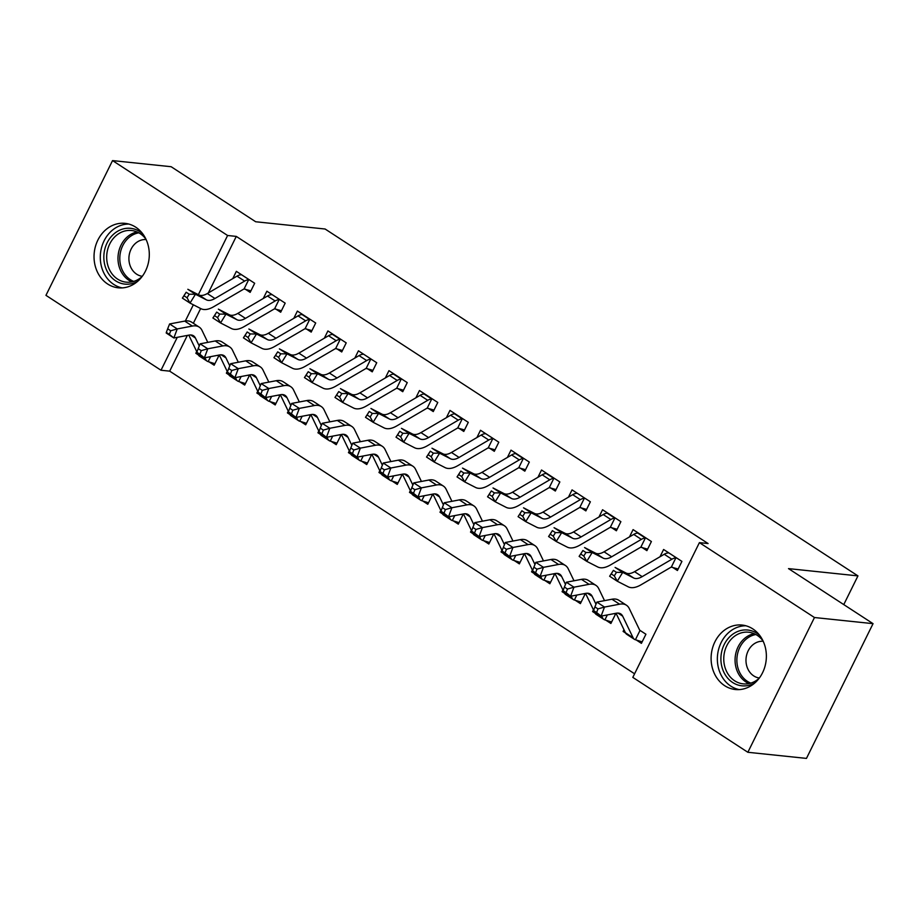 <?xml version="1.0" encoding="UTF-8"?>
<svg xmlns="http://www.w3.org/2000/svg" width="919" height="919" viewBox="0 0 919 919"><rect width="100%" height="100%" fill="white"/><g stroke="black" fill="none" stroke-linecap="round" stroke-linejoin="round"><path stroke-width="1.38" d="M135.713 227.177A32.406 27.581 96 0 1 147.833 264.959A32.406 27.581 96 0 1 118.298 287.819A32.406 27.581 96 0 1 107.626 283.994A32.406 27.581 96 0 1 95.507 246.2A32.406 27.581 96 0 1 125.041 223.351A32.406 27.581 96 0 1 135.713 227.177M752.776 628.883A32.406 27.581 96 0 1 764.907 666.666A32.406 27.581 96 0 1 735.372 689.514A32.406 27.581 96 0 1 724.7 685.7A32.406 27.581 96 0 1 712.57 647.906A32.406 27.581 96 0 1 742.115 625.058A32.406 27.581 96 0 1 752.776 628.883M187.35 335.412L169.682 371.15L634.581 673.788M169.682 371.15L160.997 370.242L45.95 295.344L112.543 160.595L227.602 235.494L198.355 294.666M112.543 160.595L171.141 166.718L255.677 221.755L325.108 229.015L857.955 575.891L788.513 568.62L873.05 623.656L806.457 758.405L747.859 752.282L632.812 677.383L699.405 542.635L814.464 617.522L747.859 752.282M843.768 604.587L857.955 575.891M239.733 381.856L244.684 385.072L249.187 375.974L248.027 375.216M228.842 374.768L226.373 373.16L227.223 371.425M275.734 309.014L280.686 312.242L285.177 303.132L266.878 291.208L263.271 298.491M300.766 421.58L305.717 424.808L310.22 415.71L309.06 414.951M289.876 414.492L287.406 412.884L288.267 411.161M336.768 348.749L341.719 351.966L346.222 342.867L327.911 330.943L324.315 338.226M361.799 461.315L366.75 464.543L371.253 455.433L370.093 454.687M350.909 454.227L348.439 452.619L349.3 450.896M397.801 388.484L402.752 391.701L407.255 382.603L388.944 370.679L385.348 377.95M422.832 501.05L427.794 504.278L432.286 495.169L431.126 494.411M411.953 493.962L409.483 492.354L410.333 490.631M458.834 428.208L463.785 431.436L468.288 422.338L449.977 410.414L446.381 417.685M483.876 540.786L488.828 544.014L493.331 534.904L492.17 534.146M472.986 533.698L470.517 532.09L471.367 530.366M519.867 467.943L524.829 471.171L529.321 462.062L511.01 450.149L507.414 457.421M544.91 580.521L549.861 583.737L554.364 574.639L553.204 573.881M534.019 573.433L531.55 571.825L532.4 570.102M580.911 507.679L585.862 510.907L590.366 501.797L572.055 489.884L568.459 497.156M605.943 620.256L610.894 623.473L615.397 614.374L614.237 613.616M595.053 613.168L592.583 611.56L593.444 609.825M641.944 547.414L646.896 550.642L651.399 541.532L633.088 529.608L629.492 536.891M699.405 542.635L708.089 543.543L236.286 236.401L208.337 292.943M200.641 308.52L193.346 323.281M672.467 567.276L677.418 570.504L681.921 561.394L663.61 549.482L660.014 556.753M636.465 640.118L641.416 643.346L645.919 634.236L639.704 630.193M625.575 633.03L623.105 631.422L623.955 629.699M611.422 527.54L616.385 530.768L620.876 521.67L602.565 509.746L598.97 517.018M575.432 600.383L580.383 603.611L584.886 594.501L583.726 593.754M564.542 593.295L562.072 591.687L562.922 589.964M550.389 487.817L555.34 491.033L559.843 481.935L541.532 470.011L537.937 477.283M514.387 560.647L519.35 563.875L523.841 554.766L522.681 554.019M503.509 553.56L501.039 551.951L501.889 550.228M489.356 448.081L494.307 451.309L498.81 442.2L480.499 430.276L476.904 437.559M453.354 520.912L458.305 524.14L462.808 515.042L461.648 514.284M442.464 513.824L439.994 512.228L440.856 510.493M428.323 408.346L433.274 411.574L437.777 402.465L419.466 390.541L415.87 397.824M392.321 481.188L397.272 484.405L401.775 475.307L400.615 474.549M381.431 474.101L378.961 472.492L379.811 470.758M367.278 368.611L372.241 371.839L376.733 362.729L358.421 350.817L354.826 358.088M331.288 441.453L336.239 444.681L340.742 435.572L339.582 434.813M320.398 434.365L317.928 432.757L318.778 431.034M306.245 328.876L311.196 332.104L315.699 322.994L297.388 311.082L293.793 318.353M270.243 401.718L275.206 404.946L279.698 395.836L278.537 395.078M259.365 394.63L256.895 393.022L257.745 391.299M245.212 289.14L250.163 292.368L254.666 283.27L236.355 271.346L232.76 278.618M209.21 361.983L214.161 365.211L218.665 356.101L217.504 355.354M198.32 354.895L195.85 353.287L196.712 351.563M193.346 304.798L185.339 320.995M177.275 337.33L160.997 370.242M873.05 623.656L814.464 617.522M236.286 236.401L227.602 235.494M624.886 631.606L623.105 631.422M594.363 611.744L592.583 611.56M563.841 591.87L562.072 591.687M533.33 572.009L531.55 571.825M502.808 552.147L501.039 551.951M472.286 532.273L470.517 532.09M459.052 522.647L452.309 520.545A14.543 6.996 -56.9 0 1 451.286 520.097L443.659 515.134A14.543 6.996 -56.9 0 1 442.338 513.583L441.763 512.377L439.994 512.228M428.53 502.773L421.787 500.683A14.543 6.996 -56.9 0 1 420.776 500.235L413.148 495.272A14.543 6.996 -56.9 0 1 411.815 493.71L411.241 492.515L409.483 492.354M380.742 472.676L378.961 472.492M367.497 463.038L360.753 460.947A14.543 6.996 -56.9 0 1 359.743 460.499L352.103 455.537A14.543 6.996 -56.9 0 1 350.782 453.975L350.208 452.78L348.439 452.619M319.697 432.941L317.928 432.757M289.186 413.079L287.406 412.884M258.664 393.206L256.895 393.022M228.142 373.344L226.373 373.16M214.908 363.706L208.165 361.615A14.543 6.996 -56.9 0 1 207.143 361.167L199.515 356.204A14.543 6.996 -56.9 0 1 198.194 354.642L197.619 353.447L195.85 353.287M668.561 552.698L668.239 552.928A14.543 6.996 123.1 0 0 664.242 554.272L634.558 571.675A20.769 10.006 -56.9 0 1 626.011 573.008L615.087 567.425L622.714 572.388L617.269 581.222L628.194 586.804A31.166 15.003 123.1 0 0 641.014 584.806L670.698 567.402A4.158 1.999 -56.9 0 1 671.318 567.115L675.867 557.89A14.543 6.996 123.1 0 0 671.869 559.234L642.186 576.638A20.769 10.006 -56.9 0 1 633.639 577.982L622.714 572.388L616.465 572.353L613.41 570.366L611.238 573.904L614.283 575.891L616.465 572.353M675.867 557.89L676.958 558.178M678.153 568.999L671.318 567.115M614.283 575.891L617.269 581.222L609.63 576.247L613.41 570.366M609.63 576.247L611.238 573.904M642.163 641.841L635.42 639.75A14.543 6.996 -56.9 0 1 634.397 639.302A14.543 6.996 -56.9 0 1 633.076 637.74L622.668 616.144A20.769 10.006 123.1 0 0 620.773 613.926A20.769 10.006 123.1 0 0 616.212 613.237L601.106 616.109L593.479 611.146L593.571 610.526L596.615 612.514L597.97 608.895L594.915 606.908L593.571 610.526M594.915 606.908L596.856 602.094L604.495 607.068L619.601 604.197A31.166 15.003 -56.9 0 1 626.436 605.219A31.166 15.003 -56.9 0 1 629.274 608.562L639.681 630.147A4.158 1.999 123.1 0 0 639.969 630.526L640.968 631.008M596.856 602.094L611.962 599.234A31.166 15.003 -56.9 0 1 618.809 600.256L626.436 605.219M635.42 639.75L639.969 630.526L640.899 630.997L639.727 630.239M634.397 639.302L626.769 634.34A14.543 6.996 -56.9 0 1 625.448 632.777L616.04 613.272M597.97 608.895L604.495 607.068L601.106 616.109L596.615 612.514M645.356 538.029L637.729 533.066A14.543 6.996 123.1 0 0 633.731 534.41L604.047 551.802A20.769 10.006 -56.9 0 1 595.489 553.146L584.564 547.552L592.192 552.526L586.747 561.348L597.672 566.943A31.166 15.003 123.1 0 0 610.503 564.932L640.187 547.529A4.158 1.999 -56.9 0 1 640.796 547.253L645.356 538.029A14.543 6.996 123.1 0 0 641.359 539.373L611.675 556.776A20.769 10.006 -56.9 0 1 603.117 558.109L592.192 552.526L585.943 552.491L582.899 550.504L580.716 554.031L583.772 556.018L585.943 552.491M647.642 549.137L640.796 547.253M583.772 556.018L586.747 561.348L579.119 556.386L582.899 550.504M579.119 556.386L580.716 554.031M614.834 518.167L607.206 513.193A14.543 6.996 123.1 0 0 603.209 514.537L573.525 531.94A20.769 10.006 -56.9 0 1 564.978 533.284L554.054 527.69L561.681 532.652L556.225 541.486L567.149 547.081A31.166 15.003 123.1 0 0 579.981 545.07L609.665 527.667A4.158 1.999 -56.9 0 1 610.273 527.38L614.834 518.167A14.543 6.996 123.1 0 0 610.836 519.499L581.153 536.903A20.769 10.006 -56.9 0 1 572.606 538.247L561.681 532.652L555.432 532.618L552.376 530.642L550.194 534.169L553.249 536.156L555.432 532.618M617.12 529.264L610.273 527.38M553.249 536.156L556.225 541.486L548.597 536.524L552.376 530.642M548.597 536.524L550.194 534.169M611.64 621.979L604.897 619.888A14.543 6.996 -56.9 0 1 603.886 619.44A14.543 6.996 -56.9 0 1 602.554 617.878L601.658 616.006M595.994 604.254L592.146 596.282A20.769 10.006 123.1 0 0 590.251 594.053A20.769 10.006 123.1 0 0 585.69 593.375L570.584 596.247L562.956 591.273L563.048 590.664L566.104 592.652L567.46 589.033L564.404 587.046L563.048 590.664M564.404 587.046L566.345 582.232L581.451 579.361A31.166 15.003 -56.9 0 1 588.286 580.383L595.926 585.357A31.166 15.003 -56.9 0 1 598.763 588.688L604.518 600.647M566.345 582.232L573.973 587.195L589.079 584.323A31.166 15.003 -56.9 0 1 595.926 585.357M603.886 619.44L596.247 614.466A14.543 6.996 -56.9 0 1 594.926 612.916L594.352 611.709M593.663 610.285L585.529 593.41M604.897 619.888L607.344 614.926M567.46 589.033L573.973 587.195L570.584 596.247L566.104 592.652M581.118 602.106L574.386 600.015A14.543 6.996 -56.9 0 1 573.364 599.567A14.543 6.996 -56.9 0 1 572.043 598.016L571.136 596.144M565.472 584.392L561.624 576.42A20.769 10.006 123.1 0 0 559.74 574.191A20.769 10.006 123.1 0 0 555.179 573.513L540.073 576.374L532.434 571.411L532.526 570.802L535.582 572.79L536.937 569.171L533.882 567.184L532.526 570.802M533.882 567.184L535.823 562.359L550.929 559.499A31.166 15.003 -56.9 0 1 557.776 560.521L565.403 565.484A31.166 15.003 -56.9 0 1 568.241 568.827L574.007 580.774M535.823 562.359L543.451 567.333L558.557 564.461A31.166 15.003 -56.9 0 1 565.403 565.484M573.364 599.567L565.736 594.604A14.543 6.996 -56.9 0 1 564.404 593.042L563.829 591.847M563.14 590.412L555.007 573.536M574.386 600.015L576.833 595.053M536.937 569.171L543.451 567.333L540.073 576.374L535.582 572.79M754.844 682.932A28.041 23.871 96 0 1 723.529 671.525A28.041 23.871 96 0 1 733.052 634.018A28.041 23.871 96 0 1 759.806 635.523M763.069 641.002A25.962 22.102 -84 0 0 748.606 632.215A25.962 22.102 -84 0 0 735.005 635.902A25.962 22.102 -84 0 0 724.183 663.932A25.962 22.102 -84 0 0 743.207 683.862A25.962 22.102 -84 0 0 756.796 680.175A25.962 22.102 -84 0 0 759.174 678.256M763.195 641.267A18.483 15.738 -84 0 0 753.982 643.932A18.483 15.738 -84 0 0 746.239 663.621A18.483 15.738 -84 0 0 759.347 678.027M745.906 625.77A32.199 27.398 -84 0 0 731.306 630.48A32.199 27.398 -84 0 0 717.682 663.943A32.199 27.398 -84 0 0 739.232 689.606M137.781 281.237A28.041 23.871 96 0 1 106.466 269.818A28.041 23.871 96 0 1 115.978 232.312A28.041 23.871 96 0 1 142.732 233.828M146.006 239.296A25.962 22.102 -84 0 0 131.532 230.508A25.962 22.102 -84 0 0 117.942 234.196A25.962 22.102 -84 0 0 107.109 262.237A25.962 22.102 -84 0 0 126.133 282.156A25.962 22.102 -84 0 0 139.722 278.468A25.962 22.102 -84 0 0 142.1 276.55M146.121 239.56A18.483 15.738 -84 0 0 136.92 242.225A18.483 15.738 -84 0 0 129.165 261.915A18.483 15.738 -84 0 0 142.284 276.32M128.832 224.064A32.199 27.398 -84 0 0 114.232 228.774A32.199 27.398 -84 0 0 100.619 262.237A32.199 27.398 -84 0 0 122.158 287.9M577.006 493.101L576.684 493.331A14.543 6.996 123.1 0 0 572.686 494.675L543.003 512.078A20.769 10.006 -56.9 0 1 534.456 513.411L523.531 507.816L531.159 512.791L525.714 521.613L536.639 527.207A31.166 15.003 123.1 0 0 549.47 525.197L579.142 507.805A4.158 1.999 -56.9 0 1 579.763 507.518L584.323 498.293A14.543 6.996 123.1 0 0 580.326 499.637L550.642 517.041A20.769 10.006 -56.9 0 1 542.084 518.373L531.159 512.791L524.91 512.756L521.866 510.769L519.683 514.307L522.727 516.294L524.91 512.756M584.323 498.293L585.403 498.569M586.609 509.402L579.763 507.518M522.727 516.294L525.714 521.613L518.086 516.65L521.866 510.769M518.086 516.65L519.683 514.307M553.801 478.431L546.173 473.457A14.543 6.996 123.1 0 0 542.176 474.801L512.492 492.205A20.769 10.006 -56.9 0 1 503.934 493.549L493.009 487.955L500.648 492.917L495.192 501.751L506.116 507.345A31.166 15.003 123.1 0 0 518.948 505.335L548.632 487.932A4.158 1.999 -56.9 0 1 549.24 487.644L553.801 478.431A14.543 6.996 123.1 0 0 549.803 479.775L520.12 497.179A20.769 10.006 -56.9 0 1 511.561 498.512L500.648 492.917L494.399 492.894L491.343 490.907L489.161 494.433L492.216 496.421L494.399 492.894M556.087 489.54L549.24 487.644M492.216 496.421L495.192 501.751L487.564 496.788L491.343 490.907M487.564 496.788L489.161 494.433M550.607 582.244L543.864 580.153A14.543 6.996 -56.9 0 1 542.842 579.705A14.543 6.996 -56.9 0 1 541.521 578.143L540.613 576.27M534.95 564.519L531.113 556.546A20.769 10.006 123.1 0 0 529.218 554.329A20.769 10.006 123.1 0 0 524.657 553.64L509.551 556.512L501.923 551.549L502.015 550.929L505.059 552.916L506.415 549.298L503.371 547.31L502.015 550.929M503.371 547.31L505.312 542.497L520.418 539.625A31.166 15.003 -56.9 0 1 527.253 540.648L534.881 545.622A31.166 15.003 -56.9 0 1 537.73 548.953L543.485 560.912M505.312 542.497L512.94 547.46L528.046 544.599A31.166 15.003 -56.9 0 1 534.881 545.622M542.842 579.705L535.214 574.731A14.543 6.996 -56.9 0 1 533.893 573.18L533.307 571.974M532.618 570.55L524.485 553.675M543.864 580.153L546.311 575.191M506.415 549.298L512.94 547.46L509.551 556.512L505.059 552.916M520.085 562.371L513.342 560.28A14.543 6.996 -56.9 0 1 512.331 559.832A14.543 6.996 -56.9 0 1 510.998 558.281L510.102 556.409M504.439 544.657L500.591 536.685A20.769 10.006 123.1 0 0 498.695 534.456A20.769 10.006 123.1 0 0 494.135 533.778L479.029 536.639L471.401 531.676L471.493 531.067L474.549 533.054L475.904 529.436L472.848 527.449L471.493 531.067M472.848 527.449L474.79 522.635L489.896 519.763A31.166 15.003 -56.9 0 1 496.742 520.786L504.37 525.748A31.166 15.003 -56.9 0 1 507.208 529.091L512.963 541.038M474.79 522.635L482.418 527.598L497.524 524.726A31.166 15.003 -56.9 0 1 504.37 525.748M512.331 559.832L504.703 554.869A14.543 6.996 -56.9 0 1 503.371 553.307L502.796 552.112M502.107 550.688L493.974 533.801M513.342 560.28L515.8 555.329M475.904 529.436L482.418 527.598L479.029 536.639L474.549 533.054M523.279 458.558L515.651 453.595A14.543 6.996 123.1 0 0 511.653 454.939L481.97 472.343A20.769 10.006 -56.9 0 1 473.423 473.676L462.498 468.093L470.126 473.055L464.681 481.889L475.594 487.472A31.166 15.003 123.1 0 0 488.426 485.473L518.109 468.07A4.158 1.999 -56.9 0 1 518.73 467.782L523.279 458.558A14.543 6.996 123.1 0 0 519.281 459.902L489.597 477.306A20.769 10.006 -56.9 0 1 481.051 478.65L470.126 473.055L463.877 473.021L460.821 471.033L458.65 474.572L461.694 476.559L463.877 473.021M525.565 469.666L518.73 467.782M461.694 476.559L464.681 481.889L457.042 476.915L460.821 471.033M457.042 476.915L458.65 474.572M489.574 542.509L482.831 540.418A14.543 6.996 -56.9 0 1 481.809 539.97A14.543 6.996 -56.9 0 1 480.488 538.408L479.58 536.535M473.917 524.795L470.08 516.811A20.769 10.006 123.1 0 0 468.185 514.594A20.769 10.006 123.1 0 0 463.624 513.905L448.518 516.777L440.89 511.814L440.971 511.194L444.026 513.181L445.382 509.563L442.326 507.575L440.971 511.194M442.326 507.575L444.268 502.762L459.374 499.89A31.166 15.003 -56.9 0 1 466.22 500.924L473.848 505.887A31.166 15.003 -56.9 0 1 476.685 509.218L482.452 521.176M444.268 502.762L451.907 507.736L467.001 504.864A31.166 15.003 -56.9 0 1 473.848 505.887M481.809 539.97L474.181 534.996A14.543 6.996 -56.9 0 1 472.848 533.445L472.274 532.25M471.585 530.814L463.452 513.939M482.831 540.418L485.278 535.455M445.382 509.563L451.907 507.736L448.518 516.777L444.026 513.181M485.45 433.504L485.14 433.734A14.543 6.996 123.1 0 0 481.142 435.066L451.459 452.47A20.769 10.006 -56.9 0 1 442.901 453.814L431.976 448.219L439.604 453.182L434.159 462.016L445.083 467.61A31.166 15.003 123.1 0 0 457.915 465.6L487.598 448.196A4.158 1.999 -56.9 0 1 488.207 447.921L492.768 438.696A14.543 6.996 123.1 0 0 488.77 440.04L459.086 457.444A20.769 10.006 -56.9 0 1 450.528 458.776L439.604 453.182L433.354 453.159L430.31 451.172L428.128 454.698L431.183 456.686L433.354 453.159M492.768 438.696L493.859 438.972M495.054 449.805L488.207 447.921M431.183 456.686L434.159 462.016L426.531 457.053L430.31 451.172M426.531 457.053L428.128 454.698M443.406 504.922L439.558 496.949A20.769 10.006 123.1 0 0 437.662 494.721A20.769 10.006 123.1 0 0 433.102 494.043L417.996 496.915L410.368 491.941L410.46 491.332L413.504 493.319L414.86 489.701L411.815 487.713L410.46 491.332M411.815 487.713L413.757 482.9L428.863 480.028A31.166 15.003 -56.9 0 1 435.698 481.051L443.326 486.025A31.166 15.003 -56.9 0 1 446.174 489.356L451.93 501.314M413.757 482.9L421.384 487.863L436.491 484.991A31.166 15.003 -56.9 0 1 443.326 486.025M451.286 520.097A14.543 6.996 -56.9 0 1 449.965 518.546L449.069 516.673M441.074 510.953L432.941 494.077M452.309 520.545L454.756 515.593M414.86 489.701L421.384 487.863L417.996 496.915L413.504 493.319M462.246 418.834L454.618 413.86A14.543 6.996 123.1 0 0 450.62 415.204L420.936 432.608A20.769 10.006 -56.9 0 1 412.378 433.94L401.465 428.357L409.093 433.32L403.636 442.154L414.561 447.748A31.166 15.003 123.1 0 0 427.392 445.738L457.076 428.334A4.158 1.999 -56.9 0 1 457.685 428.047L462.246 418.834A14.543 6.996 123.1 0 0 458.248 420.167L428.564 437.57A20.769 10.006 -56.9 0 1 420.017 438.914L409.093 433.32L402.844 433.286L399.788 431.298L397.605 434.836L400.661 436.824L402.844 433.286M464.532 429.931L457.685 428.047M400.661 436.824L403.636 442.154L396.009 437.18L399.788 431.298M396.009 437.18L397.605 434.836M412.884 485.06L409.035 477.087A20.769 10.006 123.1 0 0 407.151 474.859A20.769 10.006 123.1 0 0 402.579 474.17L387.485 477.041L379.846 472.079L379.938 471.458L382.993 473.446L384.349 469.827L381.293 467.84L379.938 471.458M381.293 467.84L383.234 463.027L398.341 460.166A31.166 15.003 -56.9 0 1 405.187 461.189L412.815 466.151A31.166 15.003 -56.9 0 1 415.652 469.494L421.419 481.441M383.234 463.027L390.862 468.001L405.968 465.129A31.166 15.003 -56.9 0 1 412.815 466.151M420.776 500.235A14.543 6.996 -56.9 0 1 419.443 498.672L418.547 496.811M410.552 491.079L402.419 474.204M421.787 500.683L424.245 495.72M384.349 469.827L390.862 468.001L387.485 477.041L382.993 473.446M431.723 398.961L424.096 393.998A14.543 6.996 123.1 0 0 420.098 395.342L390.414 412.746A20.769 10.006 -56.9 0 1 381.867 414.078L370.943 408.484L378.571 413.458L373.125 422.281L384.05 427.875A31.166 15.003 123.1 0 0 396.87 425.865L426.554 408.461A4.158 1.999 -56.9 0 1 427.174 408.185L431.723 398.961A14.543 6.996 123.1 0 0 427.726 400.305L398.053 417.708A20.769 10.006 -56.9 0 1 389.495 419.041L378.571 413.458L372.321 413.424L369.266 411.436L367.095 414.974L370.139 416.95L372.321 413.424M434.009 410.069L427.174 408.185M370.139 416.95L373.125 422.281L365.498 417.318L369.266 411.436M365.498 417.318L367.095 414.974M398.019 482.912L391.276 480.821A14.543 6.996 -56.9 0 1 390.253 480.373A14.543 6.996 -56.9 0 1 388.932 478.81L388.025 476.938M382.361 465.186L378.525 457.214A20.769 10.006 123.1 0 0 376.629 454.997A20.769 10.006 123.1 0 0 372.069 454.308L356.963 457.18L349.335 452.205L349.427 451.597L352.471 453.584L353.826 449.965L350.782 447.978L349.427 451.597M350.782 447.978L352.724 443.165L367.818 440.293A31.166 15.003 -56.9 0 1 374.665 441.315L382.293 446.289A31.166 15.003 -56.9 0 1 385.13 449.621L390.897 461.579M352.724 443.165L360.351 448.127L375.457 445.267A31.166 15.003 -56.9 0 1 382.293 446.289M390.253 480.373L382.626 475.399A14.543 6.996 -56.9 0 1 381.305 473.848L380.719 472.642M380.029 471.217L371.896 454.342M391.276 480.821L393.723 475.858M353.826 449.965L360.351 448.127L356.963 457.18L352.471 453.584M401.212 379.099L393.585 374.125A14.543 6.996 123.1 0 0 389.587 375.469L359.903 392.873A20.769 10.006 -56.9 0 1 351.345 394.217L340.421 388.622L348.048 393.585L342.603 402.419L353.528 408.013A31.166 15.003 123.1 0 0 366.359 406.003L396.043 388.599A4.158 1.999 -56.9 0 1 396.652 388.312L401.212 379.099A14.543 6.996 123.1 0 0 397.215 380.443L367.531 397.835A20.769 10.006 -56.9 0 1 358.973 399.179L348.048 393.585L341.811 393.562L338.755 391.574L336.572 395.101L339.628 397.088L341.811 393.562M403.498 390.207L396.652 388.312M339.628 397.088L342.603 402.419L334.976 397.456L338.755 391.574M334.976 397.456L336.572 395.101M351.851 445.324L348.002 437.352A20.769 10.006 123.1 0 0 346.107 435.124A20.769 10.006 123.1 0 0 341.546 434.446L326.44 437.306L318.813 432.344L318.904 431.735L321.96 433.722L323.316 430.103L320.26 428.116L318.904 431.735M320.26 428.116L322.201 423.303L337.307 420.431A31.166 15.003 -56.9 0 1 344.143 421.453L351.782 426.416A31.166 15.003 -56.9 0 1 354.619 429.759L360.374 441.706M322.201 423.303L329.829 428.265L344.935 425.394A31.166 15.003 -56.9 0 1 351.782 426.416M359.743 460.499A14.543 6.996 -56.9 0 1 358.41 458.949L357.514 457.076M349.519 451.344L341.386 434.469M360.753 460.947L363.212 455.996M323.316 430.103L329.829 428.265L326.44 437.306L321.96 433.722M363.384 354.033L363.062 354.263A14.543 6.996 123.1 0 0 359.065 355.607L329.381 373.011A20.769 10.006 -56.9 0 1 320.834 374.343L309.91 368.749L317.537 373.723L312.081 382.557L323.006 388.14A31.166 15.003 123.1 0 0 335.837 386.141L365.521 368.737A4.158 1.999 -56.9 0 1 366.13 368.45L370.69 359.226A14.543 6.996 123.1 0 0 366.692 360.57L337.009 377.973A20.769 10.006 -56.9 0 1 328.462 379.317L317.537 373.723L311.288 373.688L308.233 371.701L306.05 375.239L309.106 377.227L311.288 373.688M370.69 359.226L371.781 359.513M372.976 370.334L366.13 368.45M309.106 377.227L312.081 382.557L304.453 377.583L308.233 371.701M304.453 377.583L306.05 375.239M336.974 443.176L330.243 441.086A14.543 6.996 -56.9 0 1 329.22 440.638A14.543 6.996 -56.9 0 1 327.899 439.075L326.992 437.203M321.328 425.463L317.48 417.479A20.769 10.006 123.1 0 0 315.596 415.262A20.769 10.006 123.1 0 0 311.036 414.572L295.929 417.444L288.29 412.482L288.382 411.861L291.438 413.849L292.793 410.23L289.738 408.243L288.382 411.861M289.738 408.243L291.679 403.43L306.785 400.558A31.166 15.003 -56.9 0 1 313.632 401.592L321.259 406.554A31.166 15.003 -56.9 0 1 324.097 409.885L329.864 421.844M291.679 403.43L299.307 408.392L314.413 405.532A31.166 15.003 -56.9 0 1 321.259 406.554M329.22 440.638L321.593 435.663A14.543 6.996 -56.9 0 1 320.26 434.113L319.686 432.918M318.996 431.482L310.863 414.607M330.243 441.086L332.689 436.123M292.793 410.23L299.307 408.392L295.929 417.444L291.438 413.849M340.179 339.364L332.54 334.401A14.543 6.996 123.1 0 0 328.542 335.734L298.87 353.137A20.769 10.006 -56.9 0 1 290.312 354.481L279.387 348.887L287.015 353.849L281.57 362.683L292.495 368.278A31.166 15.003 123.1 0 0 305.326 366.267L334.998 348.864A4.158 1.999 -56.9 0 1 335.619 348.588L340.179 339.364A14.543 6.996 123.1 0 0 336.182 340.708L306.498 358.111A20.769 10.006 -56.9 0 1 297.94 359.444L287.015 353.849L280.766 353.826L277.722 351.839L275.539 355.366L278.595 357.353L280.766 353.826M342.465 350.472L335.619 348.588M278.595 357.353L281.57 362.683L273.942 357.721L277.722 351.839M273.942 357.721L275.539 355.366M306.464 423.303L299.72 421.212A14.543 6.996 -56.9 0 1 298.698 420.764A14.543 6.996 -56.9 0 1 297.377 419.213L296.469 417.341M290.806 405.589L286.969 397.617A20.769 10.006 123.1 0 0 285.074 395.388A20.769 10.006 123.1 0 0 280.513 394.711L265.407 397.582L257.779 392.608L257.871 391.999L260.916 393.987L262.271 390.368L259.227 388.381L257.871 391.999M259.227 388.381L261.168 383.568L276.274 380.696A31.166 15.003 -56.9 0 1 283.109 381.718L290.737 386.692A31.166 15.003 -56.9 0 1 293.586 390.024L299.341 401.971M261.168 383.568L268.796 388.53L283.902 385.658A31.166 15.003 -56.9 0 1 290.737 386.692M298.698 420.764L291.07 415.802A14.543 6.996 -56.9 0 1 289.749 414.239L289.163 413.045M288.474 411.62L280.341 394.745M299.72 421.212L302.167 416.261M262.271 390.368L268.796 388.53L265.407 397.582L260.916 393.987M309.657 319.49L302.029 314.528A14.543 6.996 123.1 0 0 298.032 315.872L268.348 333.275A20.769 10.006 -56.9 0 1 259.79 334.608L248.865 329.025L256.504 333.988L251.048 342.821L261.972 348.404A31.166 15.003 123.1 0 0 274.804 346.406L304.488 329.002A4.158 1.999 -56.9 0 1 305.097 328.715L309.657 319.49A14.543 6.996 123.1 0 0 305.659 320.834L275.976 338.238A20.769 10.006 -56.9 0 1 267.418 339.582L256.504 333.988L250.255 333.953L247.2 331.966L245.017 335.504L248.073 337.491L250.255 333.953M311.943 330.599L305.097 328.715M248.073 337.491L251.048 342.821L243.42 337.847L247.2 331.966M243.42 337.847L245.017 335.504M275.941 403.441L269.198 401.35A14.543 6.996 -56.9 0 1 268.187 400.902A14.543 6.996 -56.9 0 1 266.855 399.34L265.959 397.479M260.295 385.727L256.447 377.743A20.769 10.006 123.1 0 0 254.552 375.526A20.769 10.006 123.1 0 0 249.991 374.837L234.885 377.709L227.257 372.746L227.349 372.126L230.405 374.113L231.76 370.495L228.705 368.508L227.349 372.126M228.705 368.508L230.646 363.694L245.752 360.834A31.166 15.003 -56.9 0 1 252.599 361.856L260.226 366.819A31.166 15.003 -56.9 0 1 263.064 370.162L268.819 382.109M230.646 363.694L238.274 368.668L253.38 365.796A31.166 15.003 -56.9 0 1 260.226 366.819M268.187 400.902L260.559 395.94A14.543 6.996 -56.9 0 1 259.227 394.377L258.653 393.183M257.963 391.747L249.83 374.872M269.198 401.35L271.656 396.388M231.76 370.495L238.274 368.668L234.885 377.709L230.405 374.113M271.829 294.436L271.507 294.666A14.543 6.996 123.1 0 0 267.509 296.01L237.826 313.402A20.769 10.006 -56.9 0 1 229.279 314.746L218.354 309.152L225.982 314.126L220.537 322.948L231.462 328.542A31.166 15.003 123.1 0 0 244.282 326.532L273.965 309.129A4.158 1.999 -56.9 0 1 274.586 308.853L279.135 299.628A14.543 6.996 123.1 0 0 275.137 300.972L245.453 318.376A20.769 10.006 -56.9 0 1 236.907 319.709L225.982 314.126L219.733 314.091L216.677 312.104L214.506 315.631L217.55 317.618L219.733 314.091M279.135 299.628L280.226 299.904M281.421 310.737L274.586 308.853M217.55 317.618L220.537 322.948L212.898 317.985L216.677 312.104M212.898 317.985L214.506 315.631M245.43 383.579L238.687 381.488A14.543 6.996 -56.9 0 1 237.665 381.04A14.543 6.996 -56.9 0 1 236.344 379.478L235.436 377.606M229.773 365.854L225.936 357.882A20.769 10.006 123.1 0 0 224.041 355.653A20.769 10.006 123.1 0 0 219.48 354.975L204.374 357.847L196.746 352.873L196.838 352.264L199.882 354.252L201.238 350.633L198.182 348.646L196.838 352.264M198.182 348.646L200.124 343.832L215.23 340.96A31.166 15.003 -56.9 0 1 222.076 341.983L229.704 346.957A31.166 15.003 -56.9 0 1 232.541 350.288L238.308 362.247M200.124 343.832L207.763 348.795L222.869 345.923A31.166 15.003 -56.9 0 1 229.704 346.957M237.665 381.04L230.037 376.066A14.543 6.996 -56.9 0 1 228.716 374.515L228.13 373.309M227.441 371.885L219.308 355.01M238.687 381.488L241.134 376.526M201.238 350.633L207.763 348.795L204.374 357.847L199.882 354.252M241.306 274.574L240.996 274.792A14.543 6.996 123.1 0 0 236.999 276.137L207.315 293.54A20.769 10.006 -56.9 0 1 198.757 294.884L187.832 289.29L195.46 294.252L190.015 303.086L200.939 308.681A31.166 15.003 123.1 0 0 213.771 306.67L243.455 289.267A4.158 1.999 -56.9 0 1 244.063 288.98L248.624 279.767A14.543 6.996 123.1 0 0 244.626 281.099L214.943 298.503A20.769 10.006 -56.9 0 1 206.384 299.847L195.46 294.252L189.211 294.218L186.166 292.242L183.984 295.769L187.039 297.756L189.211 294.218M248.624 279.767L249.715 280.042M250.91 290.863L244.063 288.98M187.039 297.756L190.015 303.086L182.387 298.124L186.166 292.242M182.387 298.124L183.984 295.769M199.262 345.992L195.414 338.02A20.769 10.006 123.1 0 0 193.518 335.791A20.769 10.006 123.1 0 0 188.958 335.113L173.852 337.974L166.224 333.011L166.316 332.402L169.372 334.39L170.716 330.771L167.672 328.784L166.316 332.402M167.672 328.784L169.613 323.959L184.719 321.099A31.166 15.003 -56.9 0 1 191.554 322.121L199.182 327.084A31.166 15.003 -56.9 0 1 202.031 330.426L207.786 342.373M169.613 323.959L177.241 328.933L192.347 326.061A31.166 15.003 -56.9 0 1 199.182 327.084M207.143 361.167A14.543 6.996 -56.9 0 1 205.822 359.616L204.926 357.744M196.93 352.011L188.797 335.136M208.165 361.615L210.612 356.652M170.716 330.771L177.241 328.933L173.852 337.974L169.372 334.39M676.889 558.155L668.538 552.71M642.186 576.638L634.558 571.675M633.639 577.982L626.011 573.008M671.869 559.234L664.242 554.272M617.97 613.088L622.668 616.144M611.962 599.234L619.601 604.197M625.448 632.777L633.076 637.74M611.675 556.776L604.047 551.802M603.117 558.109L595.489 553.146M641.359 539.373L633.731 534.41M581.153 536.903L573.525 531.94M572.606 538.247L564.978 533.284M610.836 519.499L603.209 514.537M587.448 593.226L592.146 596.282M581.451 579.361L589.079 584.323M594.926 612.916L602.554 617.878M556.937 573.364L561.624 576.42M550.929 559.499L558.557 564.461M564.404 593.042L572.043 598.016M748.951 683.587A25.962 22.102 96 0 1 735.108 661.795A25.962 22.102 96 0 1 746.32 637.085A25.962 22.102 96 0 1 754.166 633.673M755.889 634.524A25.112 21.378 -84 0 0 747.744 637.924A25.112 21.378 -84 0 0 736.935 662.151A25.112 21.378 -84 0 0 750.812 683.116M131.876 281.88A25.962 22.102 96 0 1 118.034 260.088A25.962 22.102 96 0 1 129.246 235.379A25.962 22.102 96 0 1 137.092 231.967M138.815 232.817A25.112 21.378 -84 0 0 130.67 236.217A25.112 21.378 -84 0 0 119.861 260.445A25.112 21.378 -84 0 0 133.737 281.409M585.346 498.557L576.983 493.112M550.642 517.041L543.003 512.078M542.084 518.373L534.456 513.411M580.326 499.637L572.686 494.675M520.12 497.179L512.492 492.205M511.561 498.512L503.934 493.549M549.803 479.775L542.176 474.801M526.415 553.491L531.113 556.546M520.418 539.625L528.046 544.599M533.893 573.18L541.521 578.143M495.904 533.629L500.591 536.685M489.896 519.763L497.524 524.726M503.371 553.307L510.998 558.281M489.597 477.306L481.97 472.343M481.051 478.65L473.423 473.676M519.281 459.902L511.653 454.939M465.382 513.755L470.08 516.811M459.374 499.89L467.001 504.864M472.848 533.445L480.488 538.408M493.79 438.949L485.427 433.515M459.086 457.444L451.459 452.47M450.528 458.776L442.901 453.814M488.77 440.04L481.142 435.066M434.859 493.894L439.558 496.949M428.863 480.028L436.491 484.991M442.338 513.583L449.965 518.546M428.564 437.57L420.936 432.608M420.017 438.914L412.378 433.94M458.248 420.167L450.62 415.204M404.349 474.032L409.035 477.087M398.341 460.166L405.968 465.129M411.815 493.71L419.443 498.672M398.053 417.708L390.414 412.746M389.495 419.041L381.867 414.078M427.726 400.305L420.098 395.342M373.826 454.158L378.525 457.214M367.818 440.293L375.457 445.267M381.305 473.848L388.932 478.81M367.531 397.835L359.903 392.873M358.973 399.179L351.345 394.217M397.215 380.443L389.587 375.469M343.315 434.296L348.002 437.352M337.307 420.431L344.935 425.394M350.782 453.975L358.41 458.949M371.713 359.49L363.361 354.045M337.009 377.973L329.381 373.011M328.462 379.317L320.834 374.343M366.692 360.57L359.065 355.607M312.793 414.423L317.48 417.479M306.785 400.558L314.413 405.532M320.26 434.113L327.899 439.075M306.498 358.111L298.87 353.137M297.94 359.444L290.312 354.481M336.182 340.708L328.542 335.734M282.271 394.561L286.969 397.617M276.274 380.696L283.902 385.658M289.749 414.239L297.377 419.213M275.976 338.238L268.348 333.275M267.418 339.582L259.79 334.608M305.659 320.834L298.032 315.872M251.76 374.688L256.447 377.743M245.752 360.834L253.38 365.796M259.227 394.377L266.855 399.34M280.157 299.881L271.806 294.448M245.453 318.376L237.826 313.402M236.907 319.709L229.279 314.746M275.137 300.972L267.509 296.01M221.238 354.826L225.936 357.882M215.23 340.96L222.869 345.923M228.716 374.515L236.344 379.478M249.646 280.019L241.283 274.586M214.943 298.503L207.315 293.54M206.384 299.847L198.757 294.884M244.626 281.099L236.999 276.137M190.715 334.964L195.414 338.02M184.719 321.099L192.347 326.061M198.194 354.642L205.822 359.616"/></g></svg>
